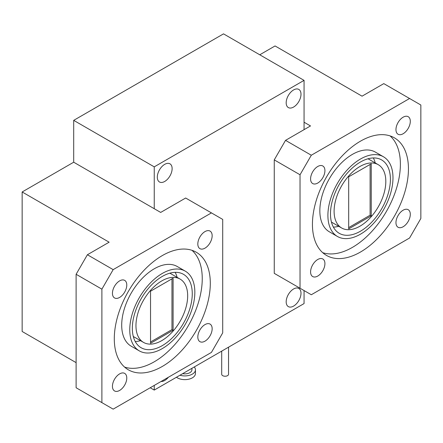 <?xml version="1.0" encoding="UTF-8"?>
<svg xmlns="http://www.w3.org/2000/svg" width="443" height="443" viewBox="0 0 443 443"><rect width="100%" height="100%" fill="white"/><g stroke="black" fill="none" stroke-linecap="round" stroke-linejoin="round"><path stroke-width="0.66" d="M293.587 306.091A10.477 6.052 120 0 0 300.437 296.854A10.477 6.052 120 0 0 298.826 288.459A10.477 6.052 120 0 0 293.587 288.974A10.477 6.052 120 0 0 286.743 298.211A10.477 6.052 120 0 0 288.349 306.611A10.477 6.052 120 0 0 293.587 306.091M164.713 181.458A10.477 6.052 120 0 0 171.563 172.227A10.477 6.052 120 0 0 169.957 163.827A10.477 6.052 120 0 0 164.713 164.347A10.477 6.052 120 0 0 157.869 173.584A10.477 6.052 120 0 0 159.474 181.979A10.477 6.052 120 0 0 164.713 181.458M161.053 381.489A10.477 6.052 120 0 0 164.713 380.493A10.477 6.052 120 0 0 168.373 377.264M293.587 107.056A10.477 6.052 120 0 0 300.437 97.82A10.477 6.052 120 0 0 298.826 89.425A10.477 6.052 120 0 0 293.587 89.946A10.477 6.052 120 0 0 286.743 99.177A10.477 6.052 120 0 0 288.349 107.577A10.477 6.052 120 0 0 293.587 107.056M304.059 129.655L304.059 80.366L154.247 166.856L73.699 120.358L73.699 162.21L160.687 212.43L185.656 198.015L211.433 212.895L113.164 269.632L101.89 289.163L76.113 274.278L76.113 387.747L101.89 402.626L101.89 289.163M154.247 385.421L154.247 390.073L150.216 387.747M154.247 166.856L154.247 208.708M304.059 80.366L223.516 33.862L73.699 120.358M154.247 390.073L304.059 303.577L304.059 290.558M317.753 183.042A10.139 5.853 120 0 0 324.376 174.11A10.139 5.853 120 0 0 322.82 165.987A10.139 5.853 120 0 0 317.753 166.485A10.139 5.853 120 0 0 311.13 175.422A10.139 5.853 120 0 0 312.68 183.546A10.139 5.853 120 0 0 317.753 183.042M317.753 276.05A10.139 5.853 120 0 0 324.376 267.112A10.139 5.853 120 0 0 322.82 258.989A10.139 5.853 120 0 0 317.753 259.493A10.139 5.853 120 0 0 311.13 268.425A10.139 5.853 120 0 0 312.68 276.548A10.139 5.853 120 0 0 317.753 276.05M403.13 226.755A10.139 5.853 120 0 0 409.753 217.823A10.139 5.853 120 0 0 408.197 209.7A10.139 5.853 120 0 0 403.13 210.203A10.139 5.853 120 0 0 396.507 219.135A10.139 5.853 120 0 0 398.063 227.259A10.139 5.853 120 0 0 403.13 226.755M403.13 133.747A10.139 5.853 120 0 0 409.753 124.815A10.139 5.853 120 0 0 408.197 116.692A10.139 5.853 120 0 0 403.13 117.196A10.139 5.853 120 0 0 396.507 126.128A10.139 5.853 120 0 0 398.063 134.251A10.139 5.853 120 0 0 403.13 133.747M359.96 166.485A36.564 21.109 120 0 0 336.071 198.708A36.564 21.109 120 0 0 341.675 228.007A36.564 21.109 120 0 0 359.96 226.196A36.564 21.109 120 0 0 383.843 193.979A36.564 21.109 120 0 0 378.239 164.674A36.564 21.109 120 0 0 359.96 166.485M360.441 231.218A42.373 24.465 120 0 0 388.123 193.879A42.373 24.465 120 0 0 381.628 159.923A42.373 24.465 120 0 0 360.441 162.022A42.373 24.465 120 0 0 332.759 199.361A42.373 24.465 120 0 0 339.255 233.317A42.373 24.465 120 0 0 360.441 231.218M375.254 162.952A42.373 24.465 120 0 0 373.322 157.946M383.45 156.767L375.398 152.115A46.017 26.569 120 0 0 352.384 154.397A46.017 26.569 120 0 0 322.321 194.948A46.017 26.569 120 0 0 329.376 231.827L337.433 236.473A46.017 26.569 120 0 0 360.441 234.197A46.017 26.569 120 0 0 390.505 193.641A46.017 26.569 120 0 0 383.45 156.767A46.017 26.569 120 0 0 360.441 159.048A46.017 26.569 120 0 0 330.378 199.599A46.017 26.569 120 0 0 337.433 236.473M360.441 252.056A67.89 39.194 120 0 0 404.791 192.229A67.89 39.194 120 0 0 394.386 137.828A67.89 39.194 120 0 0 360.441 141.19A67.89 39.194 120 0 0 316.092 201.017A67.89 39.194 120 0 0 326.497 255.417A67.89 39.194 120 0 0 360.441 252.056M322.709 252.676A67.89 39.194 120 0 0 352.384 247.404A67.89 39.194 120 0 0 395.566 191.26A67.89 39.194 120 0 0 390.117 135.918M311.307 155.233L300.033 174.763L300.033 288.232L274.256 273.353L274.256 159.884L285.536 140.353L311.307 155.233L409.576 98.501L383.799 83.622L362.053 96.175L275.064 45.95L259.759 54.788M285.536 140.353L310.504 125.939L304.059 122.218M409.576 98.501L420.85 105.013L420.85 218.477L409.576 238.007L311.307 294.745L300.033 288.232M333.385 227.109A42.373 24.465 120 0 0 338.69 226.284M348.68 176.812L371.234 163.788L371.234 215.874L348.68 228.893L348.68 176.812M348.68 227.591L370.104 215.22L371.234 215.874M370.104 215.22L370.104 164.442M300.033 174.763L274.256 159.884M204.987 324.597A10.139 5.853 120 0 0 198.364 333.529A10.139 5.853 120 0 0 199.92 341.653A10.139 5.853 120 0 0 204.987 341.154A10.139 5.853 120 0 0 211.61 332.217A10.139 5.853 120 0 0 210.06 324.093A10.139 5.853 120 0 0 204.987 324.597M204.987 231.589A10.139 5.853 120 0 0 198.364 240.527A10.139 5.853 120 0 0 199.92 248.65A10.139 5.853 120 0 0 204.987 248.146A10.139 5.853 120 0 0 211.61 239.214A10.139 5.853 120 0 0 210.06 231.091A10.139 5.853 120 0 0 204.987 231.589M119.61 280.884A10.139 5.853 120 0 0 112.987 289.816A10.139 5.853 120 0 0 114.543 297.94A10.139 5.853 120 0 0 119.61 297.436A10.139 5.853 120 0 0 126.233 288.504A10.139 5.853 120 0 0 124.677 280.38A10.139 5.853 120 0 0 119.61 280.884M119.61 373.892A10.139 5.853 120 0 0 112.987 382.824A10.139 5.853 120 0 0 114.543 390.947A10.139 5.853 120 0 0 119.61 390.444A10.139 5.853 120 0 0 126.233 381.512A10.139 5.853 120 0 0 124.677 373.388A10.139 5.853 120 0 0 119.61 373.892M161.817 340.595A36.564 21.109 120 0 0 185.706 308.372A36.564 21.109 120 0 0 180.096 279.073A36.564 21.109 120 0 0 161.817 280.884A36.564 21.109 120 0 0 137.928 313.107A36.564 21.109 120 0 0 143.532 342.406A36.564 21.109 120 0 0 161.817 340.595M162.299 276.421A42.373 24.465 120 0 0 134.617 313.76A42.373 24.465 120 0 0 141.112 347.716A42.373 24.465 120 0 0 162.299 345.618A42.373 24.465 120 0 0 189.981 308.278A42.373 24.465 120 0 0 183.485 274.322A42.373 24.465 120 0 0 162.299 276.421M135.242 341.509A42.373 24.465 120 0 0 140.547 340.684M185.307 271.166L177.255 266.514A46.017 26.569 120 0 0 154.247 268.79A46.017 26.569 120 0 0 124.178 309.347A46.017 26.569 120 0 0 131.233 346.221L139.29 350.873A46.017 26.569 120 0 0 162.299 348.591A46.017 26.569 120 0 0 192.362 308.04A46.017 26.569 120 0 0 185.307 271.166A46.017 26.569 120 0 0 162.299 273.442A46.017 26.569 120 0 0 132.236 313.993A46.017 26.569 120 0 0 139.29 350.873M162.299 255.583A67.89 39.194 120 0 0 117.949 315.41A67.89 39.194 120 0 0 128.354 369.811A67.89 39.194 120 0 0 162.299 366.45A67.89 39.194 120 0 0 206.648 306.622A67.89 39.194 120 0 0 196.243 252.222A67.89 39.194 120 0 0 162.299 255.583M124.566 367.07A67.89 39.194 120 0 0 154.247 361.798A67.89 39.194 120 0 0 197.423 305.653A67.89 39.194 120 0 0 191.974 250.312M211.433 212.895L222.707 219.407L222.707 332.876L211.433 352.406L113.164 409.138L101.89 402.626M73.699 162.21L22.15 191.969L22.15 331.48L76.113 362.634M177.111 277.351A42.373 24.465 120 0 0 175.179 272.345M173.091 330.268L150.537 343.292L150.537 291.206L173.091 278.187L173.091 330.268L171.967 329.62L171.967 278.835M150.537 341.99L171.967 329.62M76.113 274.278L87.393 254.747L113.164 269.632M22.15 191.969L109.139 242.194L87.393 254.747M228.544 347.179L228.544 374.263A3.417 1.971 180 0 1 227.541 375.658A3.417 1.971 180 0 1 223.815 376.085A3.417 1.971 180 0 1 221.705 374.263L221.705 351.122M191.913 368.327L191.913 369.8A7.06 4.076 180 0 1 189.848 372.679A7.06 4.076 180 0 1 182.649 373.67M194.25 366.976A10.593 6.113 180 0 1 195.446 369.8A10.593 6.113 180 0 1 192.345 374.125A10.593 6.113 180 0 1 179.963 375.227M195.446 369.8L195.446 373.521A10.593 6.113 180 0 1 192.345 377.846A10.593 6.113 180 0 1 176.458 377.248M331.453 222.104L341.675 228.007M368.017 158.771L378.239 164.674M169.874 273.17L180.096 279.073M133.31 336.503L143.532 342.406"/></g></svg>
